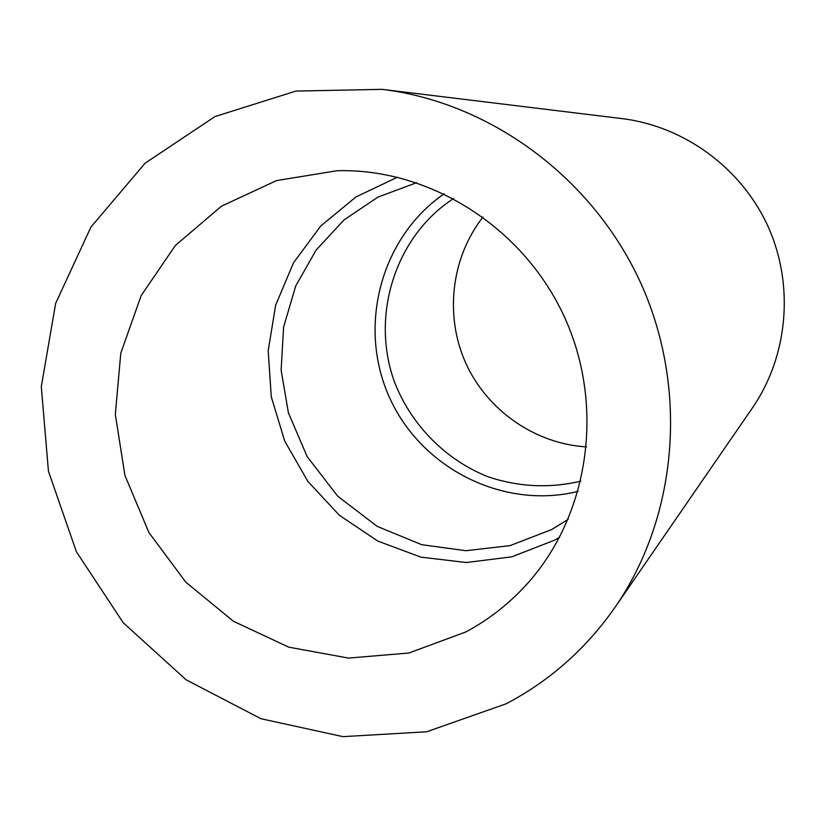 <?xml version="1.0" encoding="UTF-8"?>
<svg xmlns="http://www.w3.org/2000/svg" width="826" height="826" viewBox="0 0 826 826"><rect width="100%" height="100%" fill="white"/><g stroke="black" fill="none" stroke-linecap="round" stroke-linejoin="round"><path stroke-width="1.24" d="M382.139 89.353L622.123 118.624C684.496 126.275 741.769 168.308 768.211 226.84C794.509 285.445 788.014 356.192 752.403 407.961L615.225 607.038C586.171 648.658 549.775 680.913 506.049 703.824L426.629 731.784L342.955 736.647L260.944 718.723L186.108 679.788L123.281 622.814L76.405 551.758L48.455 471.305L41.3 386.671L55.641 303.41L90.891 227.109L145.108 163.197L214.997 116.549L295.925 91.077L382.139 89.353C491.047 102.61 593.471 178.333 641.193 284.03C688.698 389.831 677.496 516.715 615.225 607.038M465.761 631.993L408.839 653.025L348.5 658.085L288.759 647.161L233.386 621.245L185.819 582.185L148.917 532.543L124.922 475.425L115.32 414.363L120.792 353.136L141.163 295.594L175.36 245.477L221.43 206.201L276.534 180.595L337.142 170.714C430.356 168.122 524.407 227.935 565.036 318.32C605.778 408.653 588.215 518.728 524.479 586.801C507.236 605.21 487.66 620.274 465.761 631.993M559.656 537.313L554.494 540.204L511.717 556.848L466.308 562.527L420.816 557.116L377.771 541.061L339.455 515.341L307.912 481.455L284.784 441.239L271.289 396.862L268.182 350.678L275.678 305.176L293.478 262.844L320.715 226.035L356.027 196.887L397.502 177.187M578.148 491.367C503.179 510.003 421.033 468.197 389.459 397.378C357.369 326.786 380.518 237.578 444.171 193.8M586.543 446.918C534.845 443.779 487.113 410.346 465.74 363.027C444.481 315.666 451.089 257.764 483.014 216.98M568.216 519.347L551.572 529.59L510.003 545.635L465.833 550.715L421.683 544.685L377.245 526.399L337.658 496.158L307.117 456.541L288.419 412.845L281.129 370.131L283.607 327.034L295.729 285.961L316.048 250.154L343.915 219.995L377.998 197.084L416.645 182.68M580.843 481.135C549.909 488.465 519.069 487.051 488.311 476.87C445.1 459.937 410.264 423.841 394.147 381.013C369.986 313.178 397.11 234.821 453.608 198.56"/></g></svg>
